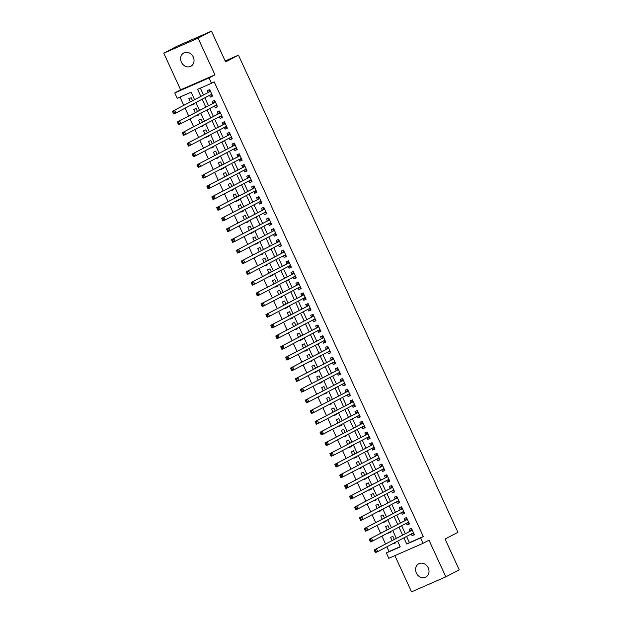 <?xml version="1.0" encoding="UTF-8"?>
<svg xmlns="http://www.w3.org/2000/svg" width="623" height="623" viewBox="0 0 623 623"><rect width="100%" height="100%" fill="white"/><g stroke="black" fill="none" stroke-linecap="round" stroke-linejoin="round"><path stroke-width="0.93" d="M181.394 62.183A7.538 6.471 -117.7 0 0 190.84 66.264A7.538 6.471 -117.7 0 0 193.262 56.997A7.538 6.471 -117.7 0 0 183.824 52.916A7.538 6.471 -117.7 0 0 181.394 62.183M416.359 573.035A7.538 6.471 -117.7 0 0 425.805 577.116A7.538 6.471 -117.7 0 0 428.227 567.841A7.538 6.471 -117.7 0 0 418.788 563.768A7.538 6.471 -117.7 0 0 416.359 573.035M194.563 99.68L191.113 92.188L177.205 98.27L174.752 92.92L209.055 77.914L211.516 83.264L197.608 89.346L200.84 96.378M180.631 89.829L214.943 74.822L198.083 38.182L211.462 31.15L177.158 46.157L163.779 53.181L180.631 89.829L174.752 92.92M394.881 555.638L411.538 591.85L445.842 576.843L428.99 540.203L423.103 543.295L388.799 558.301L386.338 552.951L400.246 546.869L397.614 541.153M386.836 546.815L389.017 551.542L386.338 552.951M179.977 97.056L183.785 105.342M185.086 108.176L188.707 116.042M190.007 118.876L193.621 126.734M194.929 129.576L198.542 137.434M199.851 140.276L203.464 148.134M204.772 150.976L208.386 158.834M209.694 161.668L213.307 169.534M214.616 172.369L218.229 180.226M219.537 183.069L223.151 190.926M224.451 193.769L228.073 201.626M229.373 204.469L232.994 212.326M234.295 215.161L237.908 223.026M239.216 225.861L242.83 233.718M244.138 236.561L247.752 244.418M249.06 247.261L252.673 255.119M253.982 257.961L257.595 265.819M258.903 268.653L262.517 276.519M263.817 279.353L267.438 287.211M268.739 290.053L272.36 297.911M273.661 300.753L277.274 308.611M278.582 311.453L282.196 319.311M283.504 322.146L287.117 330.011M288.426 332.846L292.039 340.703M293.347 343.546L296.961 351.403M298.269 354.246L301.882 362.103M303.183 364.946L306.804 372.803M308.105 375.638L311.726 383.503M313.026 386.338L316.64 394.195M317.948 397.038L321.561 404.895M322.87 407.738L326.483 415.596M327.791 418.438L331.405 426.296M332.713 429.13L336.327 436.996M337.635 439.83L341.248 447.688M342.549 450.53L346.17 458.388M347.47 461.23L351.092 469.088M352.392 471.93L356.006 479.788M357.314 482.623L360.927 490.488M362.236 493.323L365.849 501.18M367.157 504.023L370.771 511.88M372.079 514.723L375.692 522.58M377.001 525.415L380.614 533.28M381.915 536.115L385.536 543.98M198.083 38.182L163.779 53.181M211.462 31.15L225.612 61.911L238.453 55.159L457.913 532.307L445.071 539.059L459.221 569.819L445.842 576.843M209.53 95.335L210.317 97.048L212.638 96.028L209.678 89.611L207.366 90.623L208.222 92.5M214.452 106.035L215.239 107.74L217.552 106.728L214.6 100.311L212.287 101.323L213.144 103.192M219.374 116.735L220.16 118.44L222.473 117.428L219.522 111.011L217.201 112.023L218.066 113.892M224.296 127.435L225.074 129.14L227.395 128.128L224.444 121.703L222.123 122.723L222.987 124.592M229.209 138.127L229.996 139.84L232.317 138.828L229.365 132.403L227.045 133.415L227.909 135.292M234.131 148.827L234.918 150.54L237.238 149.52L234.287 143.103L231.966 144.115L232.831 145.992M239.053 159.527L239.839 161.232L242.16 160.22L239.209 153.803L236.888 154.816L237.752 156.685M243.975 170.227L244.761 171.932L247.082 170.92L244.13 164.503L241.81 165.516L242.666 167.385M248.896 180.927L249.683 182.632L252.004 181.62L249.044 175.195L246.731 176.216L247.588 178.085M253.818 191.619L254.605 193.332L256.917 192.32L253.966 185.895L251.653 186.908L252.51 188.785M258.74 202.319L259.526 204.033L261.839 203.012L258.888 196.595L256.567 197.608L257.431 199.485M263.661 213.019L264.44 214.725L266.761 213.712L263.809 207.295L261.489 208.308L262.353 210.177M268.575 223.719L269.362 225.425L271.683 224.412L268.731 217.995L266.41 219.008L267.275 220.877M273.497 234.419L274.284 236.125L276.604 235.112L273.653 228.688L271.332 229.708L272.196 231.577M278.419 245.112L279.205 246.825L281.526 245.805L278.574 239.388L276.254 240.4L277.118 242.277M283.34 255.812L284.127 257.517L286.448 256.505L283.496 250.088L281.175 251.1L282.032 252.977M288.262 266.512L289.049 268.217L291.369 267.205L288.41 260.788L286.097 261.8L286.954 263.669M293.184 277.212L293.97 278.917L296.283 277.905L293.332 271.488L291.019 272.5L291.876 274.369M298.106 287.912L298.892 289.617L301.205 288.605L298.253 282.18L295.933 283.2L296.797 285.069M303.027 298.604L303.806 300.317L306.127 299.297L303.175 292.88L300.854 293.892L301.719 295.769M307.941 309.304L308.728 311.009L311.048 309.997L308.097 303.58L305.776 304.592L306.641 306.469M312.863 320.004L313.649 321.709L315.97 320.697L313.019 314.28L310.698 315.293L311.562 317.162M317.785 330.704L318.571 332.409L320.892 331.397L317.94 324.98L315.62 325.993L316.484 327.862M322.706 341.404L323.493 343.109L325.813 342.097L322.862 335.672L320.541 336.693L321.398 338.562M327.628 352.096L328.414 353.809L330.735 352.789L327.776 346.372L325.463 347.385L326.32 349.262M332.55 362.796L333.336 364.502L335.649 363.489L332.698 357.072L330.385 358.085L331.241 359.962M337.471 373.496L338.258 375.202L340.571 374.189L337.619 367.772L335.299 368.785L336.163 370.654M342.393 384.196L343.172 385.902L345.492 384.889L342.541 378.473L340.22 379.485L341.085 381.354M347.307 394.896L348.093 396.602L350.414 395.589L347.463 389.165L345.142 390.185L346.006 392.054M352.229 405.589L353.015 407.302L355.336 406.282L352.384 399.865L350.064 400.877L350.928 402.754M357.15 416.289L357.937 417.994L360.258 416.982L357.306 410.565L354.985 411.577L355.85 413.454M362.072 426.989L362.859 428.694L365.179 427.682L362.228 421.265L359.907 422.277L360.764 424.146M366.994 437.689L367.78 439.394L370.101 438.382L367.142 431.965L364.829 432.977L365.685 434.846M371.915 448.389L372.702 450.094L375.015 449.082L372.063 442.657L369.751 443.677L370.607 445.546M376.837 459.081L377.624 460.794L379.937 459.774L376.985 453.357L374.664 454.369L375.529 456.246M381.759 469.781L382.538 471.486L384.858 470.474L381.907 464.057L379.586 465.07L380.451 466.946M386.673 480.481L387.459 482.186L389.78 481.174L386.828 474.757L384.508 475.77L385.372 477.639M391.594 491.181L392.381 492.886L394.702 491.874L391.75 485.457L389.43 486.47L390.294 488.339M396.516 501.873L397.303 503.586L399.623 502.574L396.672 496.149L394.351 497.17L395.216 499.039M401.438 512.573L402.224 514.287L404.545 513.266L401.594 506.849L399.273 507.862L400.13 509.739M406.36 523.273L407.146 524.979L409.467 523.966L406.508 517.549L404.195 518.562L405.051 520.439M395.761 542.61L393.526 543.793L393.339 543.396M394.281 539.378L392.887 536.356L390.566 537.369L392.038 540.562M390.847 531.917L388.604 533.093L388.417 532.696M389.359 528.686L387.965 525.656L385.653 526.676L387.117 529.861M385.925 521.217L383.682 522.393L383.503 522.004M384.438 517.986L383.044 514.964L380.731 515.976L382.195 519.161M381.003 510.517L378.761 511.693L378.582 511.304M379.516 507.286L378.122 504.264L375.809 505.276L377.273 508.461M376.082 499.817L373.839 501.001L373.66 500.604M374.594 496.586L373.208 493.564L370.887 494.576L372.352 497.769M371.16 489.117L368.917 490.301L368.738 489.904M369.673 485.885L368.286 482.864L365.966 483.876L367.43 487.069M366.238 478.425L363.996 479.601L363.816 479.212M364.751 475.193L363.365 472.164L361.044 473.184L362.508 476.369M361.317 467.725L359.074 468.901L358.895 468.512M359.829 464.493L358.443 461.472L356.122 462.484L357.594 465.669M356.395 457.025L354.16 458.201L353.973 457.812M354.915 453.793L353.521 450.772L351.201 451.784L352.673 454.969M351.481 446.325L349.238 447.509L349.051 447.112M349.994 443.093L348.6 440.072L346.287 441.084L347.751 444.277M346.559 435.625L344.317 436.809L344.137 436.411M345.072 432.393L343.678 429.372L341.365 430.384L342.829 433.577M341.638 424.933L339.395 426.109L339.216 425.719M340.15 421.701L338.756 418.672L336.443 419.692L337.907 422.877M336.716 414.233L334.473 415.409L334.294 415.019M335.229 411.001L333.842 407.979L331.522 408.992L332.986 412.177M331.794 403.533L329.551 404.709L329.372 404.319M330.307 400.301L328.921 397.279L326.6 398.292L328.064 401.477M326.873 392.833L324.63 394.016L324.451 393.619M325.385 389.601L323.999 386.579L321.678 387.592L323.142 390.785M321.951 382.133L319.708 383.316L319.529 382.919M320.463 378.901L319.077 375.879L316.757 376.892L318.228 380.085M317.029 371.44L314.794 372.616L314.607 372.227M315.55 368.209L314.156 365.187L311.835 366.199L313.307 369.384M312.115 360.74L309.872 361.916L309.686 361.527M310.628 357.509L309.234 354.487L306.921 355.499L308.385 358.684M307.194 350.04L304.951 351.216L304.772 350.827M305.706 346.809L304.312 343.787L301.999 344.799L303.463 347.984M302.272 339.34L300.029 340.524L299.85 340.127M300.784 336.109L299.39 333.087L297.078 334.099L298.542 337.292M297.35 328.64L295.107 329.824L294.928 329.427M295.863 325.416L294.477 322.387L292.156 323.407L293.62 326.592M292.428 317.948L290.186 319.124L290.007 318.735M290.941 314.716L289.555 311.695L287.234 312.707L288.698 315.892M287.507 307.248L285.264 308.424L285.085 308.035M286.019 304.016L284.633 300.995L282.312 302.007L283.776 305.192M282.585 296.548L280.342 297.724L280.163 297.335M281.098 293.316L279.711 290.295L277.391 291.307L278.863 294.492M277.663 285.848L275.428 287.032L275.241 286.635M276.184 282.616L274.79 279.595L272.469 280.607L273.941 283.8M272.749 275.156L270.507 276.332L270.32 275.934M271.262 271.924L269.868 268.895L267.555 269.915L269.019 273.1M267.828 264.456L265.585 265.632L265.406 265.242M266.34 261.224L264.946 258.202L262.633 259.215L264.097 262.4M262.906 253.756L260.663 254.932L260.484 254.542M261.419 250.524L260.025 247.502L257.712 248.515L259.176 251.7M257.984 243.056L255.742 244.232L255.562 243.842M256.497 239.824L255.111 236.802L252.79 237.815L254.254 241M253.063 232.356L250.82 233.539L250.641 233.142M251.575 229.124L250.189 226.102L247.868 227.115L249.332 230.308M248.141 221.663L245.898 222.839L245.719 222.442M246.653 218.432L245.267 215.402L242.947 216.422L244.411 219.608M243.219 210.963L240.976 212.139L240.797 211.75M241.732 207.732L240.346 204.71L238.025 205.722L239.497 208.907M238.298 200.263L236.062 201.439L235.876 201.05M236.818 197.032L235.424 194.01L233.103 195.022L234.575 198.207M233.384 189.563L231.141 190.739L230.954 190.35M231.896 186.332L230.502 183.31L228.189 184.322L229.653 187.507M228.462 178.863L226.219 180.047L226.04 179.65M226.974 175.631L225.581 172.61L223.268 173.622L224.732 176.815M223.54 168.171L221.297 169.347L221.118 168.95M222.053 164.939L220.659 161.91L218.346 162.93L219.81 166.115M218.618 157.471L216.376 158.647L216.197 158.258M217.131 154.239L215.745 151.218L213.424 152.23L214.888 155.415M213.697 146.771L211.454 147.947L211.275 147.558M212.209 143.539L210.823 140.518L208.503 141.53L209.967 144.715M208.775 136.071L206.532 137.247L206.353 136.858M207.288 132.839L205.901 129.818L203.581 130.83L205.045 134.015M203.853 125.371L201.611 126.555L201.431 126.158M202.366 122.139L200.98 119.118L198.659 120.13L200.131 123.323M198.932 114.679L196.697 115.855L196.51 115.457M197.452 111.447L196.058 108.418L193.737 109.438L195.209 112.623M389.017 551.542L400.153 546.675M393.526 543.793L395.839 542.781L395.582 542.22M388.604 533.093L390.917 532.081L390.66 531.52M383.682 522.393L385.995 521.381L385.746 520.82M378.761 511.693L381.081 510.681L380.824 510.128M373.839 501.001L376.16 499.981L375.903 499.428M368.917 490.301L371.238 489.289L370.981 488.728M363.996 479.601L366.316 478.589L366.059 478.028M359.074 468.901L361.395 467.889L361.138 467.328M354.16 458.201L356.473 457.189L356.216 456.636M349.238 447.509L351.551 446.489L351.294 445.936M344.317 436.809L346.629 435.796L346.38 435.236M339.395 426.109L341.716 425.096L341.459 424.536M334.473 415.409L336.794 414.396L336.537 413.836M329.551 404.709L331.872 403.696L331.615 403.143M324.63 394.016L326.95 392.996L326.693 392.443M319.708 383.316L322.029 382.304L321.772 381.743M314.794 372.616L317.107 371.604L316.85 371.043M309.872 361.916L312.185 360.904L311.928 360.343M304.951 351.216L307.264 350.204L307.014 349.651M300.029 340.524L302.35 339.504L302.093 338.951M295.107 329.824L297.428 328.812L297.171 328.251M290.186 319.124L292.506 318.112L292.249 317.551M285.264 308.424L287.585 307.412L287.328 306.851M280.342 297.724L282.663 296.712L282.406 296.159M275.428 287.032L277.741 286.012L277.484 285.459M270.507 276.332L272.819 275.319L272.562 274.759M265.585 265.632L267.898 264.619L267.649 264.059M260.663 254.932L262.984 253.919L262.727 253.366M255.742 244.232L258.062 243.219L257.805 242.666M250.82 233.539L253.14 232.519L252.883 231.966M245.898 222.839L248.219 221.827L247.962 221.266M240.976 212.139L243.297 211.127L243.04 210.566M236.062 201.439L238.375 200.427L238.118 199.874M231.141 190.739L233.454 189.727L233.197 189.174M226.219 180.047L228.532 179.027L228.283 178.474M221.297 169.347L223.618 168.335L223.361 167.774M216.376 158.647L218.696 157.635L218.439 157.074M211.454 147.947L213.775 146.935L213.518 146.382M206.532 137.247L208.853 136.235L208.596 135.682M201.611 126.555L203.931 125.534L203.674 124.982M196.697 115.855L199.01 114.842L198.753 114.282M191.588 104.765L191.775 105.155L194.088 104.142L193.831 103.582M192.53 100.747L191.136 97.725L188.824 98.738L190.288 101.923M406.57 536.45L409.412 542.625L423.321 536.543L214.187 81.854L211.516 83.264M200.372 88.139L203.519 94.969M204.819 97.811L208.44 105.669M209.741 108.511L213.354 116.369M214.662 119.211L218.276 127.069M219.584 129.903L223.198 137.769M224.506 140.603L228.119 148.461M229.428 151.303L233.041 159.161M234.349 162.003L237.963 169.861M239.263 172.703L242.884 180.561M244.185 183.396L247.806 191.261M249.107 194.096L252.72 201.953M254.028 204.796L257.642 212.653M258.95 215.496L262.563 223.353M263.872 226.196L267.485 234.053M268.793 236.888L272.407 244.753M273.715 247.588L277.328 255.446M278.629 258.288L282.25 266.146M283.551 268.988L287.172 276.846M288.472 279.688L292.086 287.546M293.394 290.38L297.007 298.246M298.316 301.08L301.929 308.938M303.237 311.78L306.851 319.638M308.159 322.48L311.773 330.338M313.081 333.173L316.694 341.038M317.995 343.873L321.616 351.738M322.916 354.573L326.538 362.43M327.838 365.273L331.452 373.13M332.76 375.973L336.373 383.83M337.682 386.665L341.295 394.53M342.603 397.365L346.217 405.223M347.525 408.065L351.138 415.923M352.447 418.765L356.06 426.623M357.361 429.465L360.982 437.323M362.282 440.157L365.903 448.023M367.204 450.857L370.817 458.715M372.126 461.557L375.739 469.415M377.047 472.257L380.661 480.115M381.969 482.957L385.582 490.815M386.891 493.65L390.504 501.515M391.812 504.35L395.426 512.207M396.726 515.05L400.348 522.907M401.648 525.75L405.269 533.607M411.281 533.973L412.068 535.679L414.381 534.666L411.429 528.249L409.116 529.262L409.973 531.131M238.453 55.159L225.176 60.968M214.943 74.822L209.055 77.914M423.321 536.543L420.642 537.945L423.103 543.295M396.314 538.311L392.7 530.453M391.392 527.611L387.779 519.753M386.47 516.919L382.857 509.053M381.549 506.219L377.935 498.361M376.627 495.519L373.013 487.661M371.705 484.819L368.092 476.961M366.791 474.119L363.17 466.261M361.87 463.426L358.248 455.561M356.948 452.726L353.334 444.869M352.026 442.026L348.413 434.169M347.104 431.326L343.491 423.469M342.183 420.626L338.569 412.769M337.261 409.934L333.648 402.069M332.339 399.234L328.726 391.376M327.425 388.534L323.804 380.676M322.504 377.834L318.883 369.976M317.582 367.134L313.969 359.276M312.66 356.442L309.047 348.576M307.739 345.742L304.125 337.884M302.817 335.042L299.204 327.184M297.895 324.342L294.282 316.484M292.974 313.642L289.36 305.784M288.06 302.949L284.438 295.084M283.138 292.249L279.517 284.392M278.216 281.549L274.603 273.692M273.295 270.849L269.681 262.992M268.373 260.157L264.759 252.292M263.451 249.457L259.838 241.592M258.529 238.757L254.916 230.899M253.608 228.057L249.994 220.199M248.686 217.357L245.073 209.499M243.772 206.665L240.151 198.799M238.85 195.965L235.237 188.107M233.929 185.265L230.315 177.407M229.007 174.565L225.394 166.707M224.085 163.865L220.472 156.007M219.164 153.172L215.55 145.307M214.242 142.472L210.629 134.615M209.32 131.772L205.707 123.915M204.406 121.072L200.785 113.215M199.485 110.372L195.871 102.515M403.899 537.851L406.733 544.027L420.642 537.945M202.148 99.213L205.761 107.078M207.07 109.913L210.683 117.778M211.991 120.613L215.605 128.47M216.905 131.313L220.526 139.17M221.827 142.013L225.44 149.87M226.749 152.705L230.362 160.57M231.67 163.405L235.284 171.27M236.592 174.105L240.205 181.963M241.514 184.805L245.127 192.663M246.435 195.505L250.049 203.363M251.357 206.197L254.971 214.063M256.271 216.897L259.892 224.755M261.193 227.597L264.806 235.455M266.114 238.298L269.728 246.155M271.036 248.998L274.65 256.855M275.958 259.69L279.571 267.555M280.88 270.39L284.493 278.247M285.801 281.09L289.415 288.947M290.723 291.79L294.336 299.647M295.637 302.49L299.258 310.347M300.559 313.182L304.172 321.047M305.48 323.882L309.094 331.74M310.402 334.582L314.015 342.44M315.324 345.282L318.937 353.14M320.245 355.982L323.859 363.84M325.167 366.674L328.78 374.54M330.089 377.374L333.702 385.232M335.003 388.074L338.624 395.932M339.924 398.775L343.538 406.632M344.846 409.475L348.459 417.332M349.768 420.167L353.381 428.032M354.689 430.867L358.303 438.724M359.611 441.567L363.225 449.424M364.533 452.267L368.146 460.124M369.455 462.967L373.068 470.824M374.368 473.659L377.99 481.524M379.29 484.359L382.904 492.217M384.212 495.059L387.825 502.917M389.134 505.759L392.747 513.617M394.055 516.459L397.669 524.317M398.977 527.151L402.59 535.017M409.412 542.625L406.733 544.027M414.311 534.503L412.068 535.679M194.018 103.979L191.775 105.155M409.389 523.803L407.146 524.979M404.467 513.103L402.224 514.287M399.545 502.403L397.303 503.586M394.624 491.711L392.381 492.886M389.702 481.011L387.459 482.186M384.78 470.31L382.538 471.486M379.866 459.61L377.624 460.794M374.945 448.918L372.702 450.094M370.023 438.218L367.78 439.394M365.101 427.518L362.859 428.694M360.18 416.818L357.937 417.994M355.258 406.118L353.015 407.302M350.336 395.426L348.093 396.602M345.415 384.726L343.172 385.902M340.501 374.026L338.258 375.202M335.579 363.326L333.336 364.502M330.657 352.626L328.414 353.809M325.736 341.934L323.493 343.109M320.814 331.234L318.571 332.409M315.892 320.534L313.649 321.709M310.97 309.833L308.728 311.009M306.049 299.133L303.806 300.317M301.135 288.441L298.892 289.617M296.213 277.741L293.97 278.917M291.291 267.041L289.049 268.217M286.37 256.341L284.127 257.517M281.448 245.641L279.205 246.825M276.526 234.949L274.284 236.125M271.605 224.249L269.362 225.425M266.683 213.549L264.44 214.725M261.769 202.849L259.526 204.033M256.847 192.149L254.605 193.332M251.926 181.457L249.683 182.632M247.004 170.757L244.761 171.932M242.082 160.056L239.839 161.232M237.161 149.356L234.918 150.54M232.239 138.656L229.996 139.84M227.317 127.964L225.074 129.14M222.403 117.264L220.16 118.44M217.482 106.564L215.239 107.74M212.56 95.864L210.317 97.048M412.013 533.584L414.061 533.973M412.278 530.087L374.182 549.945L412.294 530.118M375.474 550.397L376.494 548.925L377.725 551.604L375.412 552.617L375.038 551.877L375.965 551.472L375.474 550.397L374.548 550.802L375.038 551.877M413.524 532.797L377.725 551.604L375.965 551.472M410.401 530.905A1.176 0.6 66.4 0 0 410.565 530.726L411.554 528.647M374.182 549.945L374.548 550.802M407.099 522.884L409.14 523.273M407.356 519.387L369.26 539.245L407.372 519.418M370.553 539.705L371.581 538.233L372.811 540.904L370.49 541.917L370.124 541.177L371.051 540.772L370.553 539.705L369.626 540.11L370.124 541.177M408.174 522.323L372.811 540.904L371.051 540.772M405.48 520.213A1.176 0.6 66.4 0 0 405.643 520.026L406.632 517.947M369.26 539.245L369.626 540.11M402.178 512.192L404.226 512.573M402.435 508.687L364.338 528.545L402.45 508.726M365.639 529.005L366.659 527.533L367.889 530.204L365.569 531.217L365.203 530.477L366.129 530.072L365.639 529.005L364.704 529.41L365.203 530.477M403.681 511.397L367.889 530.204L366.129 530.072M400.558 509.513A1.176 0.6 66.4 0 0 400.721 509.326L401.71 507.247M364.338 528.545L364.704 529.41M397.256 501.492L399.304 501.873M395.644 498.813L359.416 517.845L395.644 498.813A1.176 0.6 66.4 0 0 395.807 498.634L396.789 496.547M360.717 518.305L361.737 516.833L362.968 519.504L360.647 520.524L360.281 519.777L361.208 519.372L360.717 518.305L359.79 518.71L360.281 519.777M398.759 500.697L362.968 519.504L361.208 519.372M359.416 517.845L359.79 518.71M392.334 490.792L394.382 491.173M392.591 487.295L354.495 507.145L392.607 487.326M355.795 507.605L356.815 506.133L358.046 508.812L355.725 509.824L355.359 509.084L356.286 508.68L355.795 507.605L354.869 508.01L355.359 509.084M393.837 489.997L358.046 508.812L356.286 508.68M390.722 488.113A1.176 0.6 66.4 0 0 390.886 487.934L391.867 485.847M354.495 507.145L354.869 508.01M387.413 480.092L389.461 480.481M387.677 476.595L349.573 496.453L387.685 476.626M350.874 496.905L351.894 495.433L353.124 498.112L350.804 499.124L350.438 498.384L351.364 497.979L350.874 496.905L349.947 497.31L350.438 498.384M388.916 479.305L353.124 498.112L351.364 497.979M385.801 477.413A1.176 0.6 66.4 0 0 385.964 477.234L386.953 475.154M349.573 496.453L349.947 497.31M382.491 469.392L384.539 469.781M382.756 465.895L344.659 485.753L382.771 465.926M345.952 486.213L346.972 484.741L348.202 487.412L345.89 488.424L345.516 487.684L346.443 487.279L345.952 486.213L345.025 486.618L345.516 487.684M384.002 468.605L348.202 487.412L346.443 487.279M380.879 466.72A1.176 0.6 66.4 0 0 381.042 466.534L382.031 464.454M344.659 485.753L345.025 486.618M377.569 458.699L379.617 459.081M375.957 456.02L339.737 475.053L375.957 456.02A1.176 0.6 66.4 0 0 376.121 455.834L377.11 453.754M341.03 475.513L342.05 474.041L343.281 476.712L340.968 477.724L340.594 476.984L341.521 476.579L341.03 475.513L340.103 475.917L340.594 476.984M379.08 457.905L343.281 476.712L341.521 476.579M339.737 475.053L340.103 475.917M372.647 447.999L374.696 448.381M372.912 444.503L334.816 464.353L372.928 444.534M336.109 464.813L337.129 463.341L338.359 466.012L336.046 467.032L335.672 466.284L336.599 465.879L336.109 464.813L335.182 465.217L335.672 466.284M374.158 447.205L338.359 466.012L336.599 465.879M371.035 445.32A1.176 0.6 66.4 0 0 371.199 445.141L372.188 443.054M334.816 464.353L335.182 465.217M367.734 437.299L369.774 437.681M367.991 433.803L329.894 453.653L368.006 433.834M331.187 454.112L332.215 452.641L333.445 455.32L331.125 456.332L330.758 455.592L331.685 455.187L331.187 454.112L330.26 454.517L330.758 455.592M369.237 436.505L333.445 455.32L331.685 455.187M366.114 434.62A1.176 0.6 66.4 0 0 366.277 434.441L367.266 432.354M329.894 453.653L330.26 454.517M362.812 426.599L364.86 426.989M363.069 423.103L324.972 442.961L363.084 423.134M326.273 443.412L327.293 441.941L328.523 444.62L326.203 445.632L325.837 444.892L326.764 444.487L326.273 443.412L325.338 443.817L325.837 444.892M364.315 425.813L328.523 444.62L326.764 444.487M361.192 423.92A1.176 0.6 66.4 0 0 361.356 423.741L362.345 421.662M324.972 442.961L325.338 443.817M357.89 415.899L359.938 416.289M358.147 412.403L320.051 432.261L358.163 412.434M321.351 432.72L322.371 431.248L323.602 433.92L321.281 434.932L320.915 434.192L321.842 433.787L321.351 432.72L320.424 433.125L320.915 434.192M359.393 415.113L323.602 433.92L321.842 433.787M356.278 413.228A1.176 0.6 66.4 0 0 356.442 413.041L357.423 410.962M320.051 432.261L320.424 433.125M352.968 405.207L355.017 405.589M353.225 401.71L315.129 421.561L353.241 401.742M316.429 422.02L317.45 420.548L318.68 423.219L316.359 424.232L315.993 423.492L316.92 423.087L316.429 422.02L315.503 422.425L315.993 423.492M354.471 404.413L318.68 423.219L316.92 423.087M351.356 402.528A1.176 0.6 66.4 0 0 351.52 402.341L352.501 400.262M315.129 421.561L315.503 422.425M348.047 394.507L350.095 394.889M348.312 391.01L310.207 410.861L348.319 391.042M311.508 411.32L312.528 409.848L313.758 412.519L311.438 413.54L311.072 412.792L311.998 412.387L311.508 411.32L310.581 411.725L311.072 412.792M349.55 393.713L313.758 412.519L311.998 412.387M346.435 391.828A1.176 0.6 66.4 0 0 346.598 391.649L347.587 389.562M310.207 410.861L310.581 411.725M343.125 383.807L345.173 384.189M343.39 380.31L305.293 400.161L343.405 380.341M306.586 400.62L307.606 399.148L308.837 401.827L306.524 402.84L306.15 402.1L307.077 401.695L306.586 400.62L305.659 401.025L306.15 402.1M344.208 383.238L308.837 401.827L307.077 401.695M341.513 381.128A1.176 0.6 66.4 0 0 341.677 380.949L342.666 378.862M305.293 400.161L305.659 401.025M338.203 373.107L340.251 373.496M338.468 369.61L300.372 389.468L338.484 369.641M301.664 389.92L302.685 388.448L303.915 391.127L301.602 392.14L301.228 391.4L302.155 390.995L301.664 389.92L300.738 390.333L301.228 391.4M339.714 372.32L303.915 391.127L302.155 390.995M336.591 370.428A1.176 0.6 66.4 0 0 336.755 370.249L337.744 368.17M300.372 389.468L300.738 390.333M333.282 362.407L335.33 362.796M333.546 358.91L295.45 378.768L333.562 358.941M296.743 379.228L297.763 377.756L298.993 380.427L296.68 381.44L296.307 380.7L297.233 380.295L296.743 379.228L295.816 379.633L296.307 380.7M334.792 361.62L298.993 380.427L297.233 380.295M331.67 359.736A1.176 0.6 66.4 0 0 331.833 359.549L332.822 357.47M295.45 378.768L295.816 379.633M328.368 351.715L330.408 352.096M328.625 348.218L290.528 368.068L328.64 348.249M291.821 368.528L292.849 367.056L294.079 369.727L291.759 370.74L291.393 370L292.319 369.595L291.821 368.528L290.894 368.933L291.393 370M329.871 350.92L294.079 369.727L292.319 369.595M326.748 349.036A1.176 0.6 66.4 0 0 326.911 348.849L327.9 346.77M290.528 368.068L290.894 368.933M323.446 341.015L325.494 341.396M323.703 337.518L285.607 357.368L323.719 337.549M286.899 357.828L287.927 356.356L289.158 359.027L286.837 360.047L286.471 359.307L287.398 358.895L286.899 357.828L285.973 358.233L286.471 359.307M324.949 340.22L289.158 359.027L287.398 358.895M321.826 338.336A1.176 0.6 66.4 0 0 321.99 338.157L322.979 336.07M285.607 357.368L285.973 358.233M318.524 330.315L320.572 330.704M318.781 326.818L280.685 346.668L318.797 326.849M281.985 347.128L283.006 345.656L284.236 348.335L281.915 349.347L281.549 348.607L282.476 348.202L281.985 347.128L281.059 347.533L281.549 348.607M320.027 329.52L284.236 348.335L282.476 348.202M316.912 327.636A1.176 0.6 66.4 0 0 317.076 327.457L318.057 325.37M280.685 346.668L281.059 347.533M313.603 319.615L315.651 320.004M311.991 316.943L275.763 335.976L311.991 316.943A1.176 0.6 66.4 0 0 312.154 316.757L313.135 314.677M277.064 336.428L278.084 334.956L279.314 337.635L276.994 338.647L276.628 337.907L277.554 337.502L277.064 336.428L276.137 336.841L276.628 337.907M315.106 318.828L279.314 337.635L277.554 337.502M275.763 335.976L276.137 336.841M308.681 308.915L310.729 309.304M308.946 305.418L270.841 325.276L308.953 305.449M272.142 325.736L273.162 324.264L274.393 326.935L272.072 327.947L271.706 327.207L272.633 326.802L272.142 325.736L271.215 326.141L271.706 327.207M310.184 308.128L274.393 326.935L272.633 326.802M307.069 306.243A1.176 0.6 66.4 0 0 307.232 306.057L308.221 303.977M270.841 325.276L271.215 326.141M303.759 298.222L305.807 298.604M304.024 294.726L265.928 314.576L304.04 294.757M267.22 315.036L268.24 313.564L269.471 316.235L267.158 317.247L266.784 316.507L267.711 316.102L267.22 315.036L266.294 315.44L266.784 316.507M304.842 297.654L269.471 316.235L267.711 316.102M302.147 295.543A1.176 0.6 66.4 0 0 302.311 295.364L303.3 293.277M265.928 314.576L266.294 315.44M298.838 287.522L300.886 287.904M299.102 284.026L261.006 303.876L299.118 284.057M262.299 304.336L263.319 302.864L264.549 305.543L262.236 306.555L261.862 305.815L262.789 305.402L262.299 304.336L261.372 304.74L261.862 305.815M300.348 286.728L264.549 305.543L262.789 305.402M297.226 284.843A1.176 0.6 66.4 0 0 297.389 284.664L298.378 282.577M261.006 303.876L261.372 304.74M293.916 276.822L295.964 277.212M294.181 273.326L256.084 293.176L294.196 273.357M257.377 293.635L258.397 292.164L259.627 294.843L257.315 295.855L256.941 295.115L257.867 294.71L257.377 293.635L256.45 294.04L256.941 295.115M295.427 276.028L259.627 294.843L257.867 294.71M292.304 274.143A1.176 0.6 66.4 0 0 292.467 273.964L293.456 271.877M256.084 293.176L256.45 294.04M288.994 266.122L291.042 266.512M289.259 262.626L251.162 282.484L289.274 262.657M252.455 282.935L253.483 281.464L254.714 284.143L252.393 285.155L252.019 284.415L252.954 284.01L252.455 282.935L251.528 283.348L252.019 284.415M290.505 265.336L254.714 284.143L252.954 284.01M287.382 263.451A1.176 0.6 66.4 0 0 287.546 263.264L288.535 261.185M251.162 282.484L251.528 283.348M284.08 255.43L286.128 255.812M284.337 251.926L246.241 271.784L284.353 251.957M247.533 272.243L248.561 270.771L249.792 273.442L247.471 274.455L247.105 273.715L248.032 273.31L247.533 272.243L246.607 272.648L247.105 273.715M285.583 254.636L249.792 273.442L248.032 273.31M282.46 252.751A1.176 0.6 66.4 0 0 282.624 252.564L283.613 250.485M246.241 271.784L246.607 272.648M279.159 244.73L281.207 245.112M279.416 241.233L241.319 261.084L279.431 241.265M242.62 261.543L243.64 260.071L244.87 262.742L242.549 263.763L242.183 263.015L243.11 262.61L242.62 261.543L241.693 261.948L242.183 263.015M280.661 243.936L244.87 262.742L243.11 262.61M277.546 242.051A1.176 0.6 66.4 0 0 277.71 241.872L278.691 239.785M241.319 261.084L241.693 261.948M274.237 234.03L276.285 234.412M272.625 231.351L236.397 250.384L272.625 231.351A1.176 0.6 66.4 0 0 272.788 231.172L273.77 229.085M237.698 250.843L238.718 249.371L239.948 252.05L237.628 253.063L237.262 252.323L238.188 251.91L237.698 250.843L236.771 251.248L237.262 252.323M275.74 233.236L239.948 252.05L238.188 251.91M236.397 250.384L236.771 251.248M269.315 223.33L271.363 223.719M269.58 219.833L231.476 239.684L269.588 219.864M232.776 240.143L233.796 238.671L235.027 241.35L232.706 242.363L232.34 241.623L233.267 241.218L232.776 240.143L231.849 240.548L232.34 241.623M270.818 222.536L235.027 241.35L233.267 241.218M267.703 220.651A1.176 0.6 66.4 0 0 267.867 220.472L268.856 218.385M231.476 239.684L231.849 240.548M264.393 212.63L266.442 213.019M264.658 209.133L226.562 228.991L264.674 209.164M227.854 229.451L228.875 227.971L230.105 230.65L227.792 231.663L227.418 230.923L228.345 230.518L227.854 229.451L226.928 229.856L227.418 230.923M265.476 212.069L230.105 230.65L228.345 230.518M262.781 209.959A1.176 0.6 66.4 0 0 262.945 209.772L263.934 207.693M226.562 228.991L226.928 229.856M259.472 201.938L261.52 202.319M259.736 198.433L221.64 218.291L259.752 198.464M222.933 218.751L223.953 217.279L225.183 219.95L222.87 220.963L222.497 220.223L223.423 219.818L222.933 218.751L222.006 219.156L222.497 220.223M260.982 201.143L225.183 219.95L223.423 219.818M257.86 199.259A1.176 0.6 66.4 0 0 258.023 199.072L259.012 196.993M221.64 218.291L222.006 219.156M254.55 191.238L256.598 191.619M254.815 187.741L216.718 207.591L254.83 187.772M218.011 208.051L219.031 206.579L220.262 209.25L217.949 210.27L217.575 209.523L218.502 209.118L218.011 208.051L217.084 208.456L217.575 209.523M256.061 190.443L220.262 209.25L218.502 209.118M252.938 188.559A1.176 0.6 66.4 0 0 253.102 188.38L254.091 186.293M216.718 207.591L217.084 208.456M249.628 180.538L251.676 180.919M249.893 177.041L211.797 196.891L249.909 177.072M213.089 197.351L214.117 195.879L215.348 198.558L213.027 199.57L212.653 198.83L213.588 198.426L213.089 197.351L212.163 197.756L212.653 198.83M251.139 179.743L215.348 198.558L213.588 198.426M248.016 177.859A1.176 0.6 66.4 0 0 248.18 177.68L249.169 175.593M211.797 196.891L212.163 197.756M244.714 169.838L246.763 170.227M244.971 166.341L206.875 186.191L244.987 166.372M208.168 186.651L209.196 185.179L210.426 187.858L208.105 188.87L207.739 188.13L208.666 187.725L208.168 186.651L207.241 187.056L207.739 188.13M246.217 169.051L210.426 187.858L208.666 187.725M243.095 167.159A1.176 0.6 66.4 0 0 243.258 166.98L244.247 164.9M206.875 186.191L207.241 187.056M239.793 159.138L241.841 159.527M240.05 155.641L201.953 175.499L240.065 155.672M203.254 175.959L204.274 174.487L205.504 177.158L203.184 178.17L202.818 177.43L203.744 177.025L203.254 175.959L202.327 176.364L202.818 177.43M241.296 158.351L205.504 177.158L203.744 177.025M238.181 156.466A1.176 0.6 66.4 0 0 238.344 156.28L239.325 154.2M201.953 175.499L202.327 176.364M234.871 148.445L236.919 148.827M235.128 144.941L197.032 164.799L235.144 144.972M198.332 165.259L199.352 163.787L200.583 166.458L198.262 167.47L197.896 166.73L198.823 166.325L198.332 165.259L197.405 165.663L197.896 166.73M236.374 147.651L200.583 166.458L198.823 166.325M233.259 145.766A1.176 0.6 66.4 0 0 233.423 145.58L234.404 143.5M197.032 164.799L197.405 165.663M229.949 137.745L231.997 138.127M230.214 134.249L192.11 154.099L230.222 134.28M193.41 154.559L194.431 153.087L195.661 155.758L193.34 156.778L192.974 156.03L193.901 155.625L193.41 154.559L192.484 154.963L192.974 156.03M231.452 136.951L195.661 155.758L193.901 155.625M228.337 135.066A1.176 0.6 66.4 0 0 228.501 134.887L229.49 132.8M192.11 154.099L192.484 154.963M225.028 127.045L227.076 127.427M225.292 123.549L187.196 143.399L225.308 123.58M188.489 143.858L189.509 142.387L190.739 145.066L188.426 146.078L188.053 145.338L188.979 144.933L188.489 143.858L187.562 144.263L188.053 145.338M226.538 126.251L190.739 145.066L188.979 144.933M223.416 124.366A1.176 0.6 66.4 0 0 223.579 124.187L224.568 122.1M187.196 143.399L187.562 144.263M220.106 116.345L222.154 116.735M220.371 112.849L182.274 132.707L220.386 112.88M183.567 133.158L184.587 131.687L185.818 134.366L183.505 135.378L183.131 134.638L184.058 134.233L183.567 133.158L182.64 133.563L183.131 134.638M221.617 115.559L185.818 134.366L184.058 134.233M218.494 113.666A1.176 0.6 66.4 0 0 218.657 113.487L219.646 111.408M182.274 132.707L182.64 133.563M215.184 105.645L217.232 106.035M215.449 102.149L177.353 122.007L215.465 102.18M178.645 122.466L179.665 120.994L180.896 123.666L178.583 124.678L178.209 123.938L179.136 123.533L178.645 122.466L177.719 122.871L178.209 123.938M216.695 104.859L180.896 123.666L179.136 123.533M213.572 102.974A1.176 0.6 66.4 0 0 213.736 102.787L214.725 100.708M177.353 122.007L177.719 122.871M210.263 94.953L212.311 95.335M208.65 92.274L172.431 111.307L208.65 92.274A1.176 0.6 66.4 0 0 208.814 92.087L209.803 90.008M173.724 111.766L174.752 110.294L175.982 112.965L173.661 113.978L173.287 113.238L174.222 112.833L173.724 111.766L172.797 112.171L173.287 113.238M211.773 94.159L175.982 112.965L174.222 112.833M172.431 111.307L172.797 112.171M413.54 532.829L413.096 533.015M412.239 529.994L410.565 530.726M407.317 519.294L405.643 520.026M403.696 511.428L403.252 511.623M402.396 508.602L400.721 509.326M398.775 500.728L398.331 500.923M397.474 497.902L395.807 498.634M393.853 490.028L393.409 490.223M392.552 487.202L390.886 487.934M388.931 479.336L388.495 479.523M387.631 476.502L385.964 477.234M384.009 468.636L383.573 468.831M382.709 465.802L381.042 466.534M379.096 457.936L378.652 458.131M377.787 455.109L376.121 455.834M374.174 447.236L373.73 447.431M372.873 444.409L371.199 445.141M369.252 436.536L368.808 436.731M367.952 433.709L366.277 434.441M364.33 425.844L363.887 426.031M363.03 423.009L361.356 423.741M359.409 415.144L358.965 415.339M358.108 412.317L356.442 413.041M354.487 404.444L354.043 404.639M353.186 401.617L351.52 402.341M349.565 393.744L349.129 393.938M348.265 390.917L346.598 391.649M343.343 380.217L341.677 380.949M339.73 372.352L339.286 372.538M338.421 369.517L336.755 370.249M334.808 361.651L334.364 361.846M333.507 358.825L331.833 359.549M329.886 350.951L329.442 351.146M328.586 348.125L326.911 348.849M324.965 340.251L324.521 340.446M323.664 337.425L321.99 338.157M320.043 329.551L319.599 329.746M318.742 326.725L317.076 327.457M315.121 318.859L314.677 319.046M313.821 316.025L312.154 316.757M310.199 308.159L309.763 308.354M308.899 305.332L307.232 306.057M303.977 294.632L302.311 295.364M300.364 286.759L299.92 286.954M299.056 283.932L297.389 284.664M295.442 276.059L294.998 276.254M294.142 273.232L292.467 273.964M290.52 265.367L290.077 265.554M289.22 262.532L287.546 263.264M285.599 254.667L285.155 254.862M284.298 251.84L282.624 252.564M280.677 243.967L280.233 244.161M279.377 241.14L277.71 241.872M275.755 233.267L275.311 233.461M274.455 230.44L272.788 231.172M270.834 222.575L270.398 222.761M269.533 219.74L267.867 220.472M264.611 209.04L262.945 209.772M260.998 201.174L260.554 201.369M259.69 198.348L258.023 199.072M256.076 190.474L255.632 190.669M254.776 187.648L253.102 188.38M251.155 179.774L250.711 179.969M249.854 176.948L248.18 177.68M246.233 169.082L245.789 169.269M244.932 166.248L243.258 166.98M241.311 158.382L240.867 158.577M240.011 155.548L238.344 156.28M236.39 147.682L235.946 147.877M235.089 144.855L233.423 145.58M231.468 136.982L231.032 137.177M230.167 134.155L228.501 134.887M226.546 126.282L226.11 126.477M225.246 123.455L223.579 124.187M221.632 115.59L221.188 115.777M220.324 112.755L218.657 113.487M216.711 104.89L216.267 105.085M215.41 102.055L213.736 102.787M211.789 94.19L211.345 94.385M210.488 91.363L208.814 92.087"/></g></svg>
